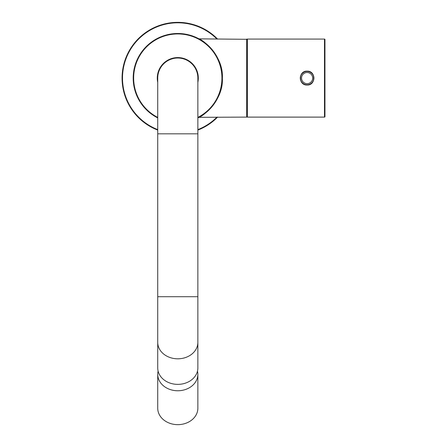 <?xml version="1.0" encoding="UTF-8"?>
<svg xmlns="http://www.w3.org/2000/svg" width="447" height="447" viewBox="0 0 447 447"><rect width="100%" height="100%" fill="white"/><g stroke="black" fill="none" stroke-linecap="round" stroke-linejoin="round"><path stroke-width="0.67" d="M157.73 117.907A44.588 44.588 0 0 1 177.794 33.497A44.588 44.588 0 0 1 197.859 117.907A44.588 44.588 0 0 0 177.794 33.497L182.13 33.709M157.73 82.343A20.512 20.512 0 0 1 177.794 57.579A20.512 20.512 0 0 1 197.859 82.343M197.859 81.086A20.288 20.288 0 0 0 177.794 57.797A20.288 20.288 0 0 0 157.73 81.086M246.688 117.108L198.976 117.326C201.765 116.958 223.483 101.223 222.382 78.203C223.595 55.065 201.793 39.219 198.976 38.85L246.912 39.297L246.688 117.108L246.688 39.073M173.458 33.709L175.442 33.559M307.106 84.891C315.861 85.299 315.889 70.911 307.128 71.291A6.8 6.8 0 0 0 300.306 78.091A6.8 6.8 0 0 0 307.106 84.891A6.8 6.8 0 0 0 313.906 78.091A6.8 6.8 0 0 0 307.106 71.291L307.106 71.291C298.345 70.883 298.333 85.276 307.089 84.891L307.106 84.891M307.128 71.157C316.057 70.771 316.001 85.466 307.089 85.019C298.171 85.411 298.205 70.715 307.128 71.157L307.128 71.291M247.353 117.108L324.5 117.108A0.447 0.447 0 0 0 324.947 116.661L324.947 39.515A0.447 0.447 0 0 0 324.5 39.073L247.353 39.073A0.447 0.402 89.7 0 1 247.359 39.073L247.359 117.108A0.447 0.447 180 0 1 246.912 116.661A0.447 0.447 0 0 0 247.297 117.103M247.297 39.073A0.447 0.447 0 0 0 246.912 39.52A0.447 0.447 0 0 1 247.359 39.073M307.106 84.779A6.688 6.688 0 0 1 300.418 78.091A6.688 6.688 0 0 1 307.106 71.403A6.688 6.688 0 0 1 313.794 78.091A6.688 6.688 0 0 1 307.106 84.779A6.688 6.688 0 0 0 313.794 78.091A6.688 6.688 0 0 0 307.106 71.403M157.73 130.088A55.741 55.741 0 0 1 177.794 22.35A55.741 55.741 0 0 1 217.6 39.073A55.741 55.741 0 0 0 177.794 22.35A55.741 55.741 0 0 1 217.6 39.073A55.741 55.741 0 0 0 177.794 22.35M197.859 130.088A55.741 55.741 0 0 0 217.6 117.108A55.741 55.741 0 0 1 197.859 130.088A55.741 55.741 0 0 0 217.6 117.108A55.741 55.741 0 0 1 197.859 130.088M197.479 371.127A20.065 16.438 180 0 1 197.859 374.323L197.859 408.212A20.065 16.438 180 0 1 177.794 424.65A20.065 16.438 180 0 1 157.73 408.212L157.73 374.323A20.065 16.438 180 0 1 158.109 371.127M197.859 374.323A20.065 16.438 180 0 1 177.794 390.762A20.065 16.438 180 0 1 157.73 374.323M197.859 342.374A20.065 16.438 0 0 1 177.794 358.807A20.065 16.438 0 0 1 157.73 342.374L157.73 367.931A20.065 16.438 0 0 0 177.794 384.37A20.065 16.438 0 0 0 197.859 367.931L197.859 78.091A20.065 20.065 0 0 0 177.794 58.021A20.065 20.065 0 0 0 157.73 78.091A20.065 20.065 0 0 1 177.794 58.021M157.73 342.374L157.73 133.826L197.859 133.826M197.859 117.41A44.147 44.147 0 0 0 177.794 33.944A44.147 44.147 0 0 0 157.73 117.41M324.5 117.108L324.5 39.073M307.106 72.515A5.576 5.576 0 0 0 301.535 78.091A5.576 5.576 0 0 0 307.106 83.662A5.576 5.576 0 0 0 312.682 78.091A5.576 5.576 0 0 0 307.106 72.515M216.974 39.073A55.294 55.294 0 0 0 123.45 67.883A55.294 55.294 0 0 0 157.73 129.613M197.859 129.613A55.294 55.294 0 0 0 216.974 117.108M157.73 296.713L197.859 296.713M157.73 133.826L157.73 78.091"/></g></svg>

